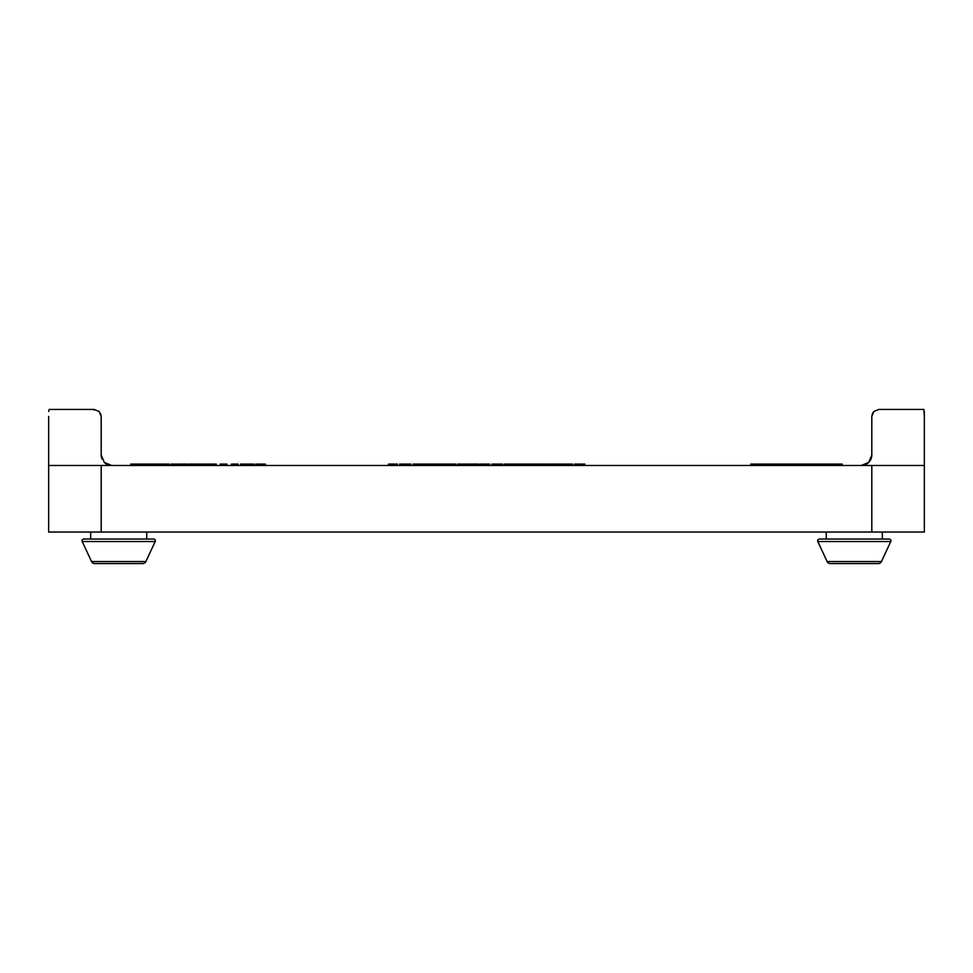 <?xml version="1.0" encoding="UTF-8"?>
<svg xmlns="http://www.w3.org/2000/svg" width="973" height="973" viewBox="0 0 973 973"><rect width="100%" height="100%" fill="white"/><g stroke="black" fill="none" stroke-linecap="round" stroke-linejoin="round"><path stroke-width="1.46" d="M82.048 540.793A1.751 1.751 0 0 1 83.8 539.042A1.751 1.751 0 0 0 82.218 541.535L155.206 541.535L145.877 561.543A3.503 3.503 0 0 1 142.69 563.562L132.717 563.562M90.684 532.036L90.684 539.042L83.8 539.042L153.612 539.042A1.751 1.751 0 0 1 155.206 541.535A1.751 1.751 0 0 0 153.612 539.042L146.728 539.042L146.728 532.036M817.636 540.793A1.751 1.751 0 0 1 819.388 539.042A1.751 1.751 0 0 0 817.794 541.535L890.782 541.535L881.453 561.543A3.503 3.503 0 0 1 878.278 563.562L868.305 563.562M882.316 532.036L882.316 539.042L889.2 539.042A1.751 1.751 0 0 1 890.782 541.535A1.751 1.751 0 0 0 889.2 539.042L819.388 539.042L826.272 539.042L826.272 532.036M94.296 410.144L94.186 409.438L99.137 411.494L94.186 409.438L99.137 411.494L101.192 416.444L100.45 413.294M924.35 456.009L924.35 454.975L924.35 456.009M871.954 415.033L873.863 411.494L878.814 409.438L873.863 411.494L878.814 409.438L923.876 409.438L924.35 416.444L924.314 411.494M48.65 416.444L48.65 465.483L871.54 465.483M861.3 465.483A10.508 10.508 0 0 0 868.731 462.406L871.808 454.975L868.731 462.406A10.508 10.508 0 0 0 871.808 454.975A10.508 10.508 0 0 1 861.3 465.483L868.731 462.406A10.508 10.508 0 0 0 871.808 454.975L871.808 416.444L873.863 411.494L872.55 413.294M59.037 409.438L94.186 409.438L49.124 409.438L48.686 411.494M101.192 454.975A10.508 10.508 0 0 0 101.995 459.001A10.508 10.508 0 0 1 101.192 454.975A10.508 10.508 0 0 0 101.995 459.001A10.508 10.508 0 0 1 101.192 454.975L101.192 416.444L101.192 454.975L104.269 462.406A10.508 10.508 0 0 0 111.7 465.483A10.508 10.508 0 0 1 107.699 464.693M104.695 563.562L94.722 563.562A3.503 3.503 0 0 1 91.547 561.543L82.218 541.535M94.722 563.562L142.69 563.562A3.503 3.503 0 0 0 145.877 561.543L91.547 561.543M840.283 563.562L830.31 563.562A3.503 3.503 0 0 1 827.123 561.543L817.794 541.535M830.31 563.562L878.278 563.562A3.503 3.503 0 0 0 881.453 561.543L827.123 561.543M104.269 462.406L111.7 465.483M101.46 465.483L48.65 465.483L48.65 532.036L924.35 532.036L924.35 465.483L871.808 465.483L924.35 465.483L924.35 416.444M923.876 409.438L878.814 409.438M549.1 465.483L549.1 464.085L548.115 464.085M524.812 464.085L522.209 464.085M524.532 465.483L524.532 464.085L524.483 465.483M505.242 464.085L504.172 464.085L504.172 465.483M469.193 465.483L469.193 464.085L468.183 464.085M425.444 464.085L421.516 464.085M423.596 465.483L423.596 464.085M434.882 465.483L434.882 464.085L424.836 464.085L424.836 465.483M455.911 465.483L455.911 464.085L445.512 464.085L445.512 465.483M518.877 465.483L518.877 464.085L516.104 464.085M539.468 465.483L539.468 464.085L533.958 464.085M556.738 464.085L553.369 464.085M551.946 464.085L550.195 464.085L550.195 465.483M410.861 465.483L410.861 464.085L399.611 464.085L399.611 465.483M400.244 465.483L400.244 464.085M424.581 465.483L424.581 464.085L424.277 465.483M433.958 465.483L433.958 464.085M446.534 465.483L446.534 464.085M478.497 465.483L478.497 464.085L470.081 464.085L470.081 465.483M470.421 464.085L469.424 464.085L469.424 465.483M478.886 465.483L478.886 464.085L478.886 465.483L478.886 464.085L477.682 464.085M502.676 465.483L502.336 464.085M502.421 465.483L502.421 464.085L492.508 464.085L492.508 465.483M493.299 464.085L491.912 464.085L491.912 465.483M522.416 465.483L522.416 464.085L519.643 464.085L519.643 465.483M536.95 465.483L536.95 464.085M548.286 465.483L548.286 464.085L539.468 464.085M548.14 465.483L548.14 464.085M544.746 465.483L544.746 464.085M562.163 465.483L562.163 464.085L560.716 464.085L560.679 465.483L560.716 464.085L556.167 464.085L556.167 465.483M560.497 465.483L560.497 464.085M558.186 465.483L558.186 464.085M555.352 465.483L555.352 464.085M584.822 465.483L584.822 464.085L574.496 464.085L574.496 465.483M572.915 465.483L572.258 464.085M572.465 465.483L572.465 464.085L563.683 464.085L563.683 465.483M563.708 464.085L563.233 465.483M554.16 465.483L554.16 464.085L551.375 464.085L551.375 465.483M534.724 465.483L534.724 464.085L524.678 464.085L524.678 465.483M516.566 465.483L516.566 464.085L505.169 464.085L505.169 465.483M513.829 465.483L513.829 464.085M507.918 465.483L507.918 464.085M489.662 465.483L489.662 464.085L480.273 464.085L480.273 465.483M468.329 465.483L468.329 464.085L468.329 465.483L468.329 464.085L457.663 464.085L457.663 465.483M459.633 465.483L459.633 464.085M436.695 464.085L435.527 464.085L435.527 465.483M445.196 465.483L445.196 464.085L436.074 464.085L436.074 465.483M414.291 464.085L413.051 464.085L413.051 465.483M422.562 465.483L422.562 464.085L422.562 465.483L422.562 464.085L413.428 464.085L413.428 465.483L413.379 464.085M422.258 465.483L422.258 464.085L422.27 465.483M421.37 465.483L421.37 464.085M388.568 464.085L388.191 465.483M397.349 465.483L397.422 464.085M397.349 464.085L388.422 464.085L388.422 465.483M390.587 465.483L390.587 464.085M765.775 464.085L764.437 464.085L764.437 465.483L764.437 464.085M802.336 464.085L765.058 464.085L765.058 465.483L765.058 464.085M775.25 464.085L775.104 465.483M799.697 464.085L799.32 465.483M789.285 464.085L790.453 464.085L789.285 464.085L789.273 465.483L789.285 464.085M826.162 465.483L826.162 464.085L801.861 464.085L801.849 465.483L801.861 464.085M820.373 464.085L820.044 465.483M817.259 464.085L817.624 465.483M830.906 464.085L826.162 464.085M829.032 464.085L828.716 465.483M841.876 465.483L842.204 464.085L842.204 465.483L842.204 464.085L830.687 464.085L830.687 465.483L830.687 464.085M815.131 464.085L814.778 465.483M788.41 464.085L788.081 465.483M776.892 464.085L776.892 465.483L776.892 464.085M762.613 465.483L762.99 464.085L763.002 465.483L762.99 464.085L751.059 464.085L751.059 465.483L751.059 464.085M751.217 464.085L750.828 465.483L750.828 464.085M158.538 464.085L158.538 465.483L158.526 464.085L142.253 464.085L142.557 465.483M169.375 464.085L169.375 465.483L169.375 464.085L157.808 464.085M162.856 465.483L162.6 464.085M187.315 464.085L187.315 465.483L187.303 464.085L177.84 464.085L177.828 465.483M186.536 465.483L186.536 464.085M178.387 465.483L177.84 464.085M205.449 464.085L205.449 465.483L205.449 464.085L199.806 464.085L200.122 465.483M226.624 465.483L226.94 464.085M226.624 464.085L220.166 464.085L220.421 465.483M254.038 464.085L254.038 465.483L254.038 464.085L240.599 464.085L241.024 465.483M247.397 465.483L247.397 464.085M265.021 465.483L265.021 464.085L255.729 464.085L256.045 465.483M265.033 464.085L265.386 465.483L265.386 464.085M262.613 465.483L262.272 464.085M238.178 464.085L238.178 465.483L238.178 464.085L231.404 464.085L231.659 465.483M216.274 464.085L216.274 465.483L216.274 464.085L206.677 464.085L206.677 465.483M206.921 465.483L206.677 464.085M199.283 464.085L199.283 465.483L199.27 464.085L188.628 464.085L189.017 465.483M176.66 464.085L176.66 465.483L176.66 464.085L171.029 464.085L171.333 465.483M157.76 465.483L157.76 464.085M149.611 465.483L149.611 464.085L149.051 465.483M142.496 464.085L130.796 464.085L131.087 465.483M764.924 464.085L762.248 464.085M801.509 465.483L801.229 464.085M816.359 465.483L816.359 464.085M131.173 464.085L130.796 465.483L130.796 464.085M871.808 454.975A10.508 10.508 0 0 1 868.731 462.406M548.821 465.483L548.821 464.085M524.204 465.483L524.204 464.085M523.498 465.483L523.498 464.085M468.913 465.483L468.913 464.085M423.863 465.483L423.863 464.085M434.59 465.483L434.59 464.085M518.621 465.483L518.621 464.085M518.086 465.483L518.086 464.085M517.551 465.483L517.551 464.085M516.809 465.483L516.809 464.085M535.308 465.483L535.308 464.085M536.816 465.483L536.816 464.085M554.878 465.483L554.878 464.085M554.221 465.483L554.221 464.085M550.633 465.483L550.633 464.085M410.472 465.483L410.472 464.085M409.207 465.483L409.207 464.085M404.817 465.483L404.817 464.085M403.126 465.483L403.126 464.085M401.861 465.483L401.861 464.085M401.01 465.483L401.01 464.085M400.438 465.483L400.438 464.085M433.593 465.483L433.593 464.085M432.559 465.483L432.559 464.085M430.917 465.483L430.917 464.085M428.728 465.483L428.728 464.085M426.648 465.483L426.648 464.085M425.286 465.483L425.286 464.085M446.935 465.483L446.935 464.085M448.212 465.483L448.212 464.085M455.51 465.483L455.51 464.085M454.367 465.483L454.367 464.085M478.205 465.483L478.205 464.085M477.354 465.483L477.354 464.085M475.955 465.483L475.955 464.085M474.106 465.483L474.106 464.085M472.464 465.483L472.464 464.085M471.175 465.483L471.175 464.085M470.36 465.483L470.36 464.085M469.679 465.483L469.679 464.085M478.546 465.483L478.546 464.085M501.813 465.483L501.813 464.085M500.049 465.483L500.049 464.085M497.325 465.483L497.325 464.085M495.172 465.483L495.172 464.085M493.664 465.483L493.664 464.085M492.776 465.483L492.776 464.085M492.277 465.483L492.277 464.085M522.027 465.483L522.027 464.085M521.042 465.483L521.042 464.085M520.044 465.483L520.044 464.085M539.139 465.483L539.139 464.085M538.227 465.483L538.227 464.085M537.291 465.483L537.291 464.085M547.556 465.483L547.556 464.085M546.68 465.483L546.68 464.085M546.048 465.483L546.048 464.085M545.585 465.483L545.585 464.085M545.184 465.483L545.184 464.085M560.071 465.483L560.071 464.085M559.451 465.483L559.451 464.085M558.587 465.483L558.587 464.085M558.259 465.483L558.259 464.085M557.261 465.483L557.261 464.085M556.447 465.483L556.447 464.085M556.142 465.483L556.142 464.085M555.595 465.483L555.595 464.085M561.859 465.483L561.859 464.085M560.983 465.483L560.983 464.085M584.408 465.483L584.408 464.085M583.082 465.483L583.082 464.085M579.567 465.483L579.567 464.085M577.159 465.483L577.159 464.085M575.724 465.483L575.724 464.085M574.8 465.483L574.8 464.085M571.99 465.483L571.99 464.085M570.531 465.483L570.531 464.085M568.037 465.483L568.037 464.085M565.422 465.483L565.422 464.085M564.085 465.483L564.085 464.085M563.464 465.483L563.464 464.085M553.759 465.483L553.759 464.085M552.786 465.483L552.786 464.085M551.788 465.483L551.788 464.085M534.372 465.483L534.372 464.085M533.362 465.483L533.362 464.085M531.769 465.483L531.769 464.085M529.713 465.483L529.713 464.085M527.634 465.483L527.634 464.085M526.028 465.483L526.028 464.085M525.019 465.483L525.019 464.085M516.201 465.483L516.201 464.085M515.216 465.483L515.216 464.085M514.194 465.483L514.194 464.085M513.574 465.483L513.574 464.085M512.674 465.483L512.674 464.085M510.861 465.483L510.861 464.085M508.587 465.483L508.587 464.085M507.553 465.483L507.553 464.085M506.556 465.483L506.556 464.085M505.559 465.483L505.559 464.085M480.674 465.483L480.674 464.085M481.963 465.483L481.963 464.085M489.249 465.483L489.249 464.085M488.118 465.483L488.118 464.085M468.268 465.483L468.268 464.085M468.074 465.483L468.074 464.085M467.806 465.483L467.806 464.085M467.466 465.483L467.466 464.085M462.564 465.483L462.564 464.085M461.774 465.483L461.774 464.085M461.032 465.483L461.032 464.085M459.232 465.483L459.232 464.085M458.088 465.483L458.088 464.085M435.831 465.483L435.831 464.085M444.843 465.483L444.843 464.085M443.81 465.483L443.81 464.085M442.168 465.483L442.168 464.085M439.978 465.483L439.978 464.085M437.899 465.483L437.899 464.085M436.536 465.483L436.536 464.085M422.148 465.483L422.148 464.085M420.895 465.483L420.895 464.085M419.752 465.483L419.752 464.085M414.863 465.483L414.863 464.085M396.485 465.483L396.485 464.085M395.05 465.483L395.05 464.085M393.007 465.483L393.007 464.085M389.455 465.483L389.455 464.085M388.689 465.483L388.689 464.085M764.79 465.483L764.79 464.085M774.581 465.483L774.581 464.085M773.632 465.483L773.632 464.085M766.383 465.483L766.383 464.085M765.398 465.483L765.398 464.085M798.018 465.483L798.018 464.085M794.491 465.483L794.491 464.085M792.083 465.483L792.083 464.085M790.623 465.483L790.623 464.085M789.662 465.483L789.662 464.085M819.071 465.483L819.071 464.085M818.05 465.483L818.05 464.085M827.731 465.483L827.731 464.085M826.722 465.483L826.722 464.085M826.296 465.483L826.296 464.085M840.854 465.483L840.854 464.085M832.134 465.483L832.134 464.085M831.064 465.483L831.064 464.085M802.761 465.483L802.761 464.085M805.133 465.483L805.133 464.085M813.562 465.483L813.562 464.085M811.531 465.483L811.531 464.085M808.782 465.483L808.782 464.085M787.06 465.483L787.06 464.085M778.339 465.483L778.339 464.085M777.269 465.483L777.269 464.085M761.336 465.483L761.336 464.085M759.305 465.483L759.305 464.085M756.775 465.483L756.775 464.085M753.832 465.483L753.832 464.085M751.801 465.483L751.801 464.085M147.884 465.483L147.884 464.085L147.884 465.483M147.519 465.483L147.519 464.085M146.485 465.483L146.485 464.085M143.566 465.483L143.566 464.085M169.059 465.483L169.059 464.085M167.988 465.483L167.988 464.085M166.164 465.483L166.164 464.085M164.936 465.483L164.936 464.085M164.23 465.483L164.23 464.085M163.634 465.483L163.634 464.085M187.071 465.483L187.071 464.085M184.882 465.483L184.882 464.085M182.377 465.483L182.377 464.085M180.662 465.483L180.662 464.085M179.336 465.483L179.336 464.085M205.084 465.483L205.084 464.085M204.05 465.483L204.05 464.085M201.131 465.483L201.131 464.085M225.554 465.483L225.554 464.085M223.729 465.483L223.729 464.085M222.501 465.483L222.501 464.085M221.795 465.483L221.795 464.085M221.199 465.483L221.199 464.085M253.661 465.483L253.661 464.085M253.162 465.483L253.162 464.085M251.898 465.483L251.898 464.085M251.046 465.483L251.046 464.085M249.939 465.483L249.939 464.085M249.441 465.483L249.441 464.085M249.112 465.483L249.112 464.085M245.172 465.483L245.172 464.085M244.758 465.483L244.758 464.085M244.223 465.483L244.223 464.085M243.104 465.483L243.104 464.085M242.253 465.483L242.253 464.085M257.054 465.483L257.054 464.085M264.595 465.483L264.595 464.085M263.598 465.483L263.598 464.085M237.862 465.483L237.862 464.085M236.792 465.483L236.792 464.085M234.967 465.483L234.967 464.085M233.739 465.483L233.739 464.085M233.034 465.483L233.034 464.085M232.438 465.483L232.438 464.085M215.884 465.483L215.884 464.085M214.875 465.483L214.875 464.085M213.367 465.483L213.367 464.085M211.469 465.483L211.469 464.085M209.353 465.483L209.353 464.085M207.833 465.483L207.833 464.085M199.197 465.483L199.197 464.085M198.991 465.483L198.991 464.085M198.711 465.483L198.711 464.085M198.358 465.483L198.358 464.085M193.226 465.483L193.226 464.085M192.411 465.483L192.411 464.085M191.657 465.483L191.657 464.085M190.307 465.483L190.307 464.085L190.307 465.483M190.161 465.483L190.161 464.085M176.295 465.483L176.295 464.085M175.262 465.483L175.262 464.085M172.343 465.483L172.343 464.085M158.283 465.483L158.283 464.085M156.106 465.483L156.106 464.085M153.6 465.483L153.6 464.085M151.885 465.483L151.885 464.085M150.547 465.483L150.547 464.085M140.623 465.483L140.623 464.085L140.623 465.483M140.258 465.483L140.258 464.085M140.051 465.483L140.051 464.085M139.48 465.483L139.48 464.085M138.519 465.483L138.519 464.085M132.06 465.483L132.06 464.085M829.872 465.483L829.872 464.085M817.052 465.483L817.052 464.085M816.675 465.483L816.675 464.085M142.167 465.483L142.167 464.085M141.109 465.483L141.109 464.085M159.122 465.483L159.122 464.085M871.808 465.483L871.808 532.036M101.192 465.483L101.192 532.036"/></g></svg>
